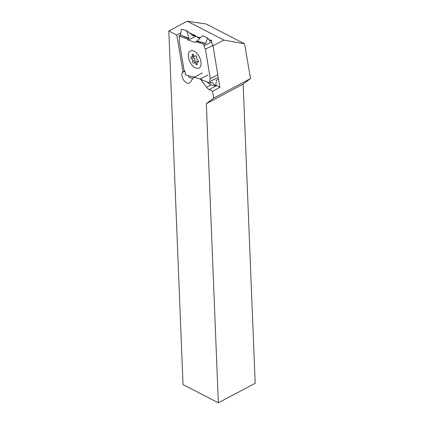 <?xml version="1.0" encoding="UTF-8"?>
<svg xmlns="http://www.w3.org/2000/svg" width="424" height="424" viewBox="0 0 424 424"><rect width="100%" height="100%" fill="white"/><g stroke="black" fill="none" stroke-linecap="round" stroke-linejoin="round"><path stroke-width="0.64" d="M188.627 38.515L180.518 35.097L188.627 38.515L189.093 38.282L186.576 30.576L181.382 29.214L180.523 35.091L189.093 38.282M188.627 38.52L187.498 39.082L188.214 40.084L195.13 42.384L195.575 41.769L204.034 44.234L204.092 45.723A3.832 2.125 -116.4 0 0 205.396 49.152L210.262 78.578A3.832 2.125 63.6 0 0 210.007 81.487L210.463 83.109L201.888 79.919L200.69 78.753M195.819 36.31L188.214 40.084M186.576 30.576L193.498 36.098L195.104 35.303L195.798 36.279M180.518 35.097L178.923 35.892L179.379 37.513A3.832 2.125 63.6 0 1 179.119 40.418L183.984 69.849A3.832 2.125 -116.4 0 1 185.288 73.273L185.352 74.762L193.805 77.232L194.256 76.617L195.045 76.877M187.498 39.082L178.923 35.892M193.259 50.848A9.572 5.316 63.6 0 1 199.678 57.6A9.572 5.316 63.6 0 1 200.451 66.504A9.572 5.316 63.6 0 1 196.121 68.153A9.572 5.316 63.6 0 1 188.553 57.903A9.572 5.316 63.6 0 1 192.597 50.673A9.572 5.316 63.6 0 1 193.259 50.848M195.915 36.342L200.34 37.81M208.889 39.655L211.64 40.455L211.703 41.95A3.832 2.125 -116.4 0 0 213.007 45.373L213.076 45.792M195.104 35.303L191.887 34.105M193.969 35.865L192.682 35.446L193.964 35.865M192.819 78.673L189.332 77.279L188.097 75.567M194.733 76.77L193.805 77.232M206.753 81.726L210.415 84.646L215.609 86.008L212.064 82.314L210.463 83.109M218.069 79.336L216.468 80.131L215.609 86.008M217.804 74.836L210.262 78.578M213.007 45.373L205.396 49.152M211.64 40.455L210.039 41.25L207.659 37.943L205.635 43.439L204.034 44.234M205.635 43.439L197.181 40.969L196.709 41.208L205.629 43.439L196.715 41.202L195.575 41.769M197.181 40.969L202.338 35.817L207.659 37.943M223.856 40.079L187.238 21.2L206.159 24.004L244.574 43.805L223.856 40.079L213.007 45.829L219.876 87.371L212.514 91.277L213.68 98.119L206.329 103.657L218.344 402.8L183.025 384.594L168.821 30.963L176.75 35.049L180.847 32.881M187.238 21.2L168.821 30.963M188.977 32.489L199.704 38.446M215.763 84.964L219.876 87.371M207.967 74.9L200.16 79.039A1.277 0.737 62.1 0 1 200.828 79.558L206.615 87.27A6.381 3.684 -117.9 0 0 209.191 89.559L212.514 91.277M200.16 79.039L194.298 77.274A1.277 0.737 -117.9 0 0 193.895 77.295A1.277 0.737 -117.9 0 0 193.747 77.428L190.063 82.357A6.381 3.684 -117.9 0 1 189.311 83.014A6.381 3.684 -117.9 0 1 183.491 79.834A6.381 3.684 -117.9 0 1 182.58 72.387L183.025 71.799L176.75 35.049M184.652 70.93L183.025 71.799M244.574 43.805L250.51 78.588L243.164 84.132L206.329 103.657M250.51 78.588L213.68 98.119M243.164 84.132L255.179 383.275L218.344 402.8M201.066 63.038A9.572 5.316 -116.4 0 0 194.362 51.341A9.572 5.316 -116.4 0 0 192.602 50.679A9.572 5.316 -116.4 0 0 188.426 57.145A9.572 5.316 -116.4 0 0 195.019 67.66A9.572 5.316 -116.4 0 0 200.451 66.499A9.572 5.316 -116.4 0 0 201.066 63.038M195.438 55.995A1.701 0.943 63.6 0 1 195.173 56.265A1.701 0.943 63.6 0 1 193.487 54.972A1.065 0.588 -116.4 0 0 192.427 54.161A1.065 0.588 -116.4 0 0 192.311 55.242A1.701 0.943 63.6 0 1 192.125 56.964A1.701 0.943 63.6 0 1 191.463 56.911A1.065 0.588 -116.4 0 0 191.049 56.88A1.065 0.588 -116.4 0 0 190.869 57.77A1.065 0.588 -116.4 0 0 191.569 58.74A1.701 0.943 63.6 0 1 192.671 61.443A1.065 0.588 -116.4 0 0 192.888 62.662A1.065 0.588 -116.4 0 0 193.784 63.171A1.065 0.588 -116.4 0 0 193.948 63.001A1.701 0.943 63.6 0 1 194.208 62.736A1.701 0.943 63.6 0 1 195.899 64.029A1.065 0.588 -116.4 0 0 196.953 64.84A1.065 0.588 -116.4 0 0 197.07 63.759A1.701 0.943 63.6 0 1 197.255 62.031A1.701 0.943 63.6 0 1 197.918 62.09A1.065 0.588 -116.4 0 0 198.337 62.121A1.065 0.588 -116.4 0 0 198.517 61.231A1.065 0.588 -116.4 0 0 197.817 60.256A1.701 0.943 63.6 0 1 196.715 57.558A1.065 0.588 -116.4 0 0 196.498 56.334A1.065 0.588 -116.4 0 0 195.602 55.83A1.065 0.588 -116.4 0 0 195.438 55.995L195.83 55.798M194.208 62.736L196.429 61.634A1.701 0.943 63.6 0 1 197.446 61.941M193.053 56.509A1.065 0.588 -116.4 0 0 193.789 57.643A1.701 0.943 63.6 0 1 194.886 60.34A1.065 0.588 -116.4 0 0 194.95 61.268A1.065 0.588 -116.4 0 0 195.602 62.042M217.613 77.709L210.007 81.487M211.703 41.95L204.092 45.723M216.675 85.59L209.191 89.559M211.189 84.848L206.615 87.27M201.411 79.246L200.828 79.558M202.322 73.023L194.298 77.274M184.785 71.221L182.58 72.387M193.36 54.717L192.311 55.242M198.559 61.772L197.918 62.09M196.98 63.494L195.899 64.029M194.886 60.34L192.671 61.443M193.789 57.643L191.569 58.74M194.828 76.802L193.895 77.295M195.999 55.857L195.173 56.265M198.554 61.39L197.255 62.031M194.16 55.957L192.125 56.964"/></g></svg>
